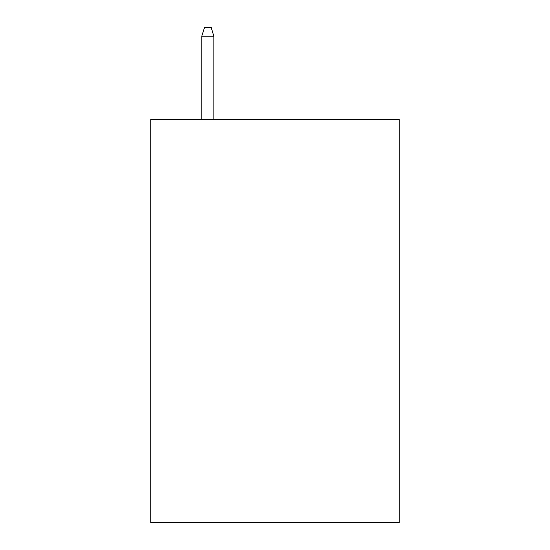 <?xml version="1.0" encoding="UTF-8"?>
<svg xmlns="http://www.w3.org/2000/svg" width="550" height="550" viewBox="0 0 550 550"><rect width="100%" height="100%" fill="white"/><g stroke="black" fill="none" stroke-linecap="round" stroke-linejoin="round"><path stroke-width="0.82" d="M399.252 119.515L399.252 522.5L150.748 522.5L150.748 119.515L399.252 119.515M213.881 119.515L213.881 36.231L201.788 36.231L201.788 119.515M201.788 36.231L204.476 27.5L211.193 27.5L213.881 36.231"/></g></svg>
